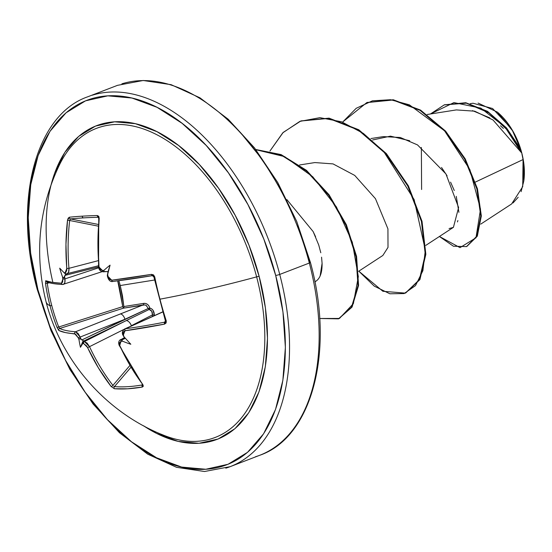 <?xml version="1.0" encoding="UTF-8"?>
<svg xmlns="http://www.w3.org/2000/svg" width="552" height="552" viewBox="0 0 552 552"><rect width="100%" height="100%" fill="white"/><g stroke="black" fill="none" stroke-linecap="round" stroke-linejoin="round"><path stroke-width="0.83" d="M104.783 271.694L108.061 271.618L103.707 271.515L103.976 270.335A197.14 19.023 169.3 0 1 102.43 270.48A1.483 1.021 84.6 0 0 103.569 271.819A1.483 1.021 -95.4 0 1 103.569 271.819A1.483 1.021 -95.4 0 1 102.43 270.48L98.546 266.582L98.987 266.561A197.016 152.987 -94 0 1 99.181 218.399L98.746 218.495L99.181 218.399L97.407 215.535A1.483 1.069 88.5 0 0 98.304 217.267L98.304 217.267A196.65 24.743 -174 0 0 83.345 217.895A196.65 24.743 -174 0 0 70.477 218.944A1.483 1.27 -96.1 0 1 69.373 217.219L67.51 220.303L69.662 220.496L67.51 220.303A197.016 159.093 87.2 0 0 66.806 268.493L68.965 268.32L68.558 272.322L66.695 274.02C68.42 273.647 69.172 271.75 68.965 268.32L98.077 260.71L68.965 268.32A195.539 157.9 -92.8 0 1 69.662 220.496L98.097 226.12L69.662 220.496A195.539 157.9 87.2 0 0 68.965 268.32L66.806 268.493L65.122 272.729A197.14 19.023 169.3 0 1 64.108 272.736A148.143 5.203 43.5 0 1 59.699 268.175A148.143 134.088 129 0 0 62.562 277.007L63.721 278.015L64.646 276.476A195.663 164.524 88.8 0 0 64.936 278.898A195.663 164.524 -91.2 0 1 64.646 276.476L65.798 274.165L64.95 275.4L98.58 266.906L64.95 275.4L63.721 278.015L62.562 277.007A197.14 165.766 88.8 0 0 62.818 279.126L61.493 283.238A197.016 26.22 166.5 0 1 45.719 280.733L45.505 283.404A198.133 192.489 113.3 0 0 50.018 305.787L51.75 305.525A196.65 191.047 -66.7 0 1 47.272 283.3L45.505 283.404L45.719 280.733L52.247 282.369L61.493 283.238L62.645 282.065L62.818 279.126A197.14 165.766 -91.2 0 1 62.562 277.007A148.143 134.088 129 0 1 59.699 268.175A148.143 5.203 43.5 0 0 64.108 272.736A197.14 19.023 -10.7 0 0 65.122 272.729L65.881 272.398L66.792 270.107L65.957 244.343L67.51 220.303L68.193 218.192L69.373 217.219A198.133 24.93 6 0 1 82.331 216.163A1.483 1.18 86.6 0 0 83.345 217.895A196.65 24.743 6 0 1 98.304 217.267A1.483 1.069 -91.5 0 1 97.407 215.535A198.133 24.93 -174 0 0 82.331 216.163A198.133 24.93 6 0 1 97.407 215.535L98.787 216.343L99.181 218.399L97.932 242.418L98.987 266.561L100.153 269.452L102.43 270.48A197.14 19.023 -10.7 0 0 103.976 270.335A148.143 105.936 9.2 0 1 110.076 265.146A148.143 10.654 103.3 0 1 107.681 274.289A197.14 145.431 84.8 0 0 107.971 276.407L109.324 279.257L111.752 280.209L151.503 274.365L153.525 274.903L154.712 276.828A198.133 89.693 79.7 0 0 159.942 299.177A198.133 89.693 79.7 0 0 166.262 320.864L166.131 322.948L164.558 324.114L125.007 330.751L123.2 332.173L123.337 334.995A197.14 145.431 84.8 0 0 124.103 336.913A148.143 10.198 47.3 0 0 130.831 344.262A148.143 129.092 130.1 0 1 122.565 341.184A197.14 39.358 161.2 0 1 121.033 341.391L119.384 342.757L119.694 345.49L130.32 365.879L142.768 384.537L143.341 386.172L142.402 387.042L127.622 388.801L114.367 388.732L111.09 386.441L98.353 367.804L86.698 346L83.731 343.634A197.14 39.358 161.2 0 1 82.696 343.585A148.143 17.954 106.5 0 1 80.454 347.291A148.143 113.236 8.3 0 1 78.991 339.625A197.14 165.766 -91.2 0 1 78.184 337.707L75.583 334.112L65.419 332.587L58.774 330.475L57.056 327.433A198.133 192.489 -66.7 0 1 50.018 305.787A198.168 29.456 165.3 0 1 46.051 301.758A198.168 29.456 -14.7 0 0 50.018 305.787A198.133 192.489 -66.7 0 1 45.505 283.404L47.272 283.3A196.65 191.047 113.3 0 0 51.75 305.525A196.65 191.047 113.3 0 0 58.74 327.005L122.73 306.615L119.197 285.777L117.783 280.858M120.26 285.529L118.88 280.713L120.26 285.529L154.525 280.023L120.26 285.529L123.855 306.539L122.489 295.934L120.26 285.529M161.343 434.272A165.572 97.98 -111 0 0 256.632 276.869A198.168 29.456 165.3 0 1 159.942 299.177A198.168 29.456 -14.7 0 0 256.632 276.869A165.572 97.98 -111 0 0 168.049 141.291A165.572 97.98 -111 0 0 66.778 152.331M52.889 282.465A168.056 99.45 69 0 1 116.624 121.716A168.056 99.45 69 0 1 259.15 276.393A2.974 0.442 -14.7 0 0 256.632 276.869A2.974 0.442 165.3 0 1 259.15 276.393L248.959 245.15L235.221 215.349L218.475 188.122L199.355 164.53L178.6 145.473L157.01 131.686L135.406 123.689L114.63 121.806L95.475 126.097L78.674 136.399L64.874 152.317L54.607 173.245L50.991 185.086M275.683 275.4A195.201 115.513 69 0 1 205.786 469.262A195.201 115.513 69 0 1 37.916 289.71A2.974 0.442 165.3 0 1 37.274 289.6A2.974 0.442 -14.7 0 0 37.916 289.71A195.201 115.513 69 0 1 107.819 95.841A195.201 115.513 69 0 1 275.683 275.4A2.974 0.442 -14.7 0 0 279.733 274.427A2.974 0.442 165.3 0 1 275.683 275.4L282.955 311.963L285.377 347.394L282.865 380.335L275.503 409.515L263.58 433.824L247.551 452.316L228.038 464.28L205.786 469.262L181.649 467.075L156.561 457.787L131.48 441.772L107.371 419.637L85.167 392.237L65.709 360.615L49.756 325.997L37.916 289.71L30.643 253.147L28.221 217.716L30.739 184.768L38.102 155.588L50.025 131.286L66.054 112.794L85.567 100.823L107.819 95.841L131.956 98.035L157.044 107.316L182.119 123.331L206.227 145.466L228.438 172.873L247.889 204.488L263.842 239.106L275.683 275.4M225.802 468.172A198.168 117.272 -111 0 0 279.733 274.427A198.168 117.272 69 0 1 225.802 468.172M521.957 154.118L523.738 162.847L524.4 172.576L523.841 180.732A53.606 31.726 -111 0 0 521.737 152.8L523.068 159.562L523.807 181.022L521.095 191.661M518.19 197.264L513.015 202.957M297.928 226.003L309.769 262.29A2.974 0.442 165.3 0 1 310.403 262.4A2.974 0.442 165.3 0 1 309.341 263.042A198.168 117.272 69 0 1 255.41 456.787A198.168 117.272 -111 0 0 309.341 263.042L279.733 274.427L309.341 263.042A198.168 117.272 -111 0 0 121.875 83.828A198.168 117.272 69 0 1 309.341 263.042A2.974 0.442 -14.7 0 0 310.403 262.4C334.898 351.031 312.128 437.294 259.778 455.269L230.17 466.661L204.495 471.505L176.564 467.323L147.757 454.199L119.48 432.761L93.102 404.029L69.897 369.412L50.991 330.627L37.281 289.6C12.779 200.969 35.549 114.706 87.906 96.731L117.514 85.339L143.182 80.495L171.12 84.677L199.927 97.801L228.204 119.239L254.575 147.97L277.78 182.588L296.693 221.373L310.403 262.4M92.274 95.213A198.168 117.272 69 0 1 279.733 274.427A198.168 117.272 -111 0 0 92.274 95.213M478.08 103.072L497.359 112.097L512.504 130.714L520.536 149.102L506.432 127.836L487.416 111.29L465.688 102.734L444.477 104.811L465.922 102.775L487.561 111.387L506.494 127.905L520.267 148.412L521.53 152.421L508.15 130.769L488.872 112.822L466.357 103.162L444.201 104.915L430.429 113.988L453.937 102.596L480.854 108.13L505.011 127.07L521.668 152.925L492.998 119.956L474.658 111.18L456.338 109.917L427.179 114.499M425.758 245.405L453.427 227.334L458.608 207.552L445.954 173.956L417.519 144.914L400.31 137.496L383.281 136.613L370.923 138.552M358.627 271.287L382.846 255.472L388.008 247.399L387.932 228.859L375.443 198.651L354.736 175.419L333.035 163.903L314.868 162.571L299.563 164.979M315.62 281.41C320.077 278.656 322.23 272.633 322.085 263.338L320.139 275.931M315.62 236.801L313.143 231.564L286.854 199.576L313.143 231.564L318.725 244.991L320.795 252.754M475.389 182.07L523.068 159.562L475.389 182.07M510.917 128.085L492.591 108.516L473.009 103.238L470.187 103.679M480.723 224.133L511.656 203.929L522.703 186.7L523.068 159.562M520.536 149.102L521.571 152.573M514.968 141.912L512.325 138.366M503.369 128.43L500.457 125.759M489.803 117.893L472.491 110.628M421.362 147.46L421.611 189.515M449.066 228.569L453.337 227.396M457.429 221.932L457.891 220.552M458.905 212.327L456.276 196.381M454.275 190.516L450.57 182.146M447.079 175.791L441.531 167.477M409.694 140.746L390.45 136.144L372.614 139.973M342.868 121.854L356.206 108.295L372.434 100.816L390.533 99.719L409.342 104.818L444.519 130.762L469.869 169.588L480.523 209.153L475.976 237.802L460.023 247.634L439.406 236.491L453.454 246.24L466.516 246.599L476.797 236.201L480.764 215.963L476.838 188.839L464.625 159.017L445.009 131.3L420.072 110.365L392.845 100.022L366.818 102.589L342.868 121.854M466.792 246.489L477.218 236.263L481.316 216.073L477.473 188.901L465.267 158.962L445.588 131.114L420.548 110.096L393.196 99.774L367.094 102.479L393.397 99.808L420.631 110.152L445.561 131.086L465.184 158.803L477.397 188.625L481.316 215.749L477.356 235.987L466.516 246.599M281.968 191.385L262.517 159.763L240.306 132.363M321.568 257.177L322.085 263.338M358.8 271.177L374.256 286.136L389.878 293.781L404.112 293.567L415.511 285.612L422.88 270.68L425.337 250.104L414.145 199.603L383.578 151.338L363.326 133.384L341.584 121.799L319.912 117.659L299.846 121.392L282.803 132.797L269.949 151.02L283.176 132.432L300.778 121.026L328.606 118.397L358.248 130.01L385.834 153.842L407.79 186.024L421.417 221.407L425.275 254.368L419.41 279.636L405.361 293.126L382.902 291.283L358.8 271.177M319.663 318.497L339.459 318.442L353.363 303.655L358.324 276.669L352.293 242.183L336.409 206.924L312.763 176.771L284.639 156.637L255.928 149.709L281.203 155.091L306.394 170.968L328.778 195.387L345.931 225.271L356.026 256.763L358 285.632L351.507 307.202L338.473 318.849L319.663 318.497M405.361 293.126L419.968 279.422L425.833 254.155L421.976 221.193L408.349 185.81L386.393 153.629L358.807 129.796L329.164 118.183L301.054 120.922L328.944 118.149L358.69 129.72L386.372 153.608L408.397 185.9L422.032 221.4L425.82 254.431L419.837 279.678L405.637 293.015M338.473 318.849L352.1 306.926L358.572 285.225L356.516 256.211L346.283 224.595L328.964 194.663L306.415 170.299L281.099 154.601L255.769 149.509L281.154 154.629L306.526 170.389L329.102 194.849L346.408 224.871L356.585 256.556L358.538 285.57L351.948 307.188L338.749 318.739M497.635 112.332L502.665 117.121L508.758 124.642L514.105 133.329L518.487 142.837L521.737 152.8A53.606 31.726 -111 0 0 497.863 112.525M143.568 425.806L156.595 433.423L178.192 441.414L198.975 443.297L218.13 439.012L234.931 428.704L248.731 412.786L258.991 391.865L265.333 366.735L267.499 338.376L265.415 307.871L259.15 276.393A168.056 99.45 69 0 1 143.582 425.813M170.865 437.819A165.572 97.98 -111 0 0 256.632 276.869A165.572 97.98 -111 0 0 160.528 136.717A165.572 97.98 -111 0 0 58.94 165.966M63.156 284.432A1.483 1.339 -87.4 0 1 61.493 283.238A1.483 1.339 92.6 0 0 63.156 284.432C64.708 284.135 65.302 282.293 64.936 278.898L62.818 279.126L64.936 278.898L98.76 267.761L64.936 278.898L64.77 282.831L63.508 284.383M47.506 281.941L47.272 283.3L49.307 282.762L47.272 283.279M143.285 304.918L143.127 304.939A1.483 0.869 80.9 0 0 143.582 303.4A1.483 0.869 -99.1 0 1 143.127 304.939L120.35 313.95A5.665 2.926 68.3 0 1 124.945 319.256A5.665 2.926 -111.7 0 0 120.35 313.95L75.569 331.745L78.018 333.346L80.185 337.044L124.945 319.256L148.267 308.478A1.483 0.752 -115.6 0 0 149.178 309.451L83.228 341.509A195.663 39.061 -18.8 0 0 84.415 341.564L126.222 320.615L83.152 341.295L83.214 340.529L81.875 339.935L124.945 319.256L80.185 337.044A195.663 164.524 88.8 0 0 81.109 339.245L81.875 339.935L148.267 308.478L146.349 305.525L144.79 304.925L123.455 308.168A1.483 0.835 80.5 0 0 123.855 306.539L143.582 303.4C146.59 303.089 148.681 304.642 149.847 308.064C152.669 308.906 154.153 311.169 154.312 314.875L153.083 310.383L151.648 308.83L149.847 308.064L148.923 305.911L147.418 304.325L145.555 303.476L143.582 303.4L123.855 306.539A1.483 0.835 -99.5 0 1 123.455 308.168L59.713 328.474A195.539 32.085 -15.9 0 0 75.569 331.745L143.127 304.939L123.455 308.168L59.713 328.474L58.74 327.005L122.73 306.615L123.455 308.168L122.73 306.615L117.707 280.864M152.462 316.462L152.442 314.902L154.312 314.875L152.442 314.902L151.745 311.3L149.178 309.451L126.222 320.615A5.665 3.146 63.4 0 1 131.341 325.708L152.442 314.902L131.341 325.708A5.665 3.146 -116.6 0 0 126.222 320.615L84.415 341.564L87.119 343.075L89.521 346.663A195.539 157.9 87.2 0 0 112.918 385.386L129.768 365.645L112.918 385.386A195.539 157.9 -92.8 0 1 89.521 346.663L123.751 329.51L89.521 346.663L84.415 341.564A195.663 39.061 161.2 0 1 83.228 341.509L82.696 343.585A197.14 39.358 -18.8 0 0 83.731 343.634A1.483 1.297 -87.5 0 1 84.415 341.564A1.483 1.297 92.5 0 0 83.731 343.634L87.513 347.429A1.483 0.393 -24.9 0 0 89.521 346.663A1.483 0.393 155.1 0 1 87.513 347.429A197.016 159.093 87.2 0 0 111.09 386.441A1.483 0.573 -37.7 0 0 112.918 385.386A1.483 0.573 142.3 0 1 111.09 386.441L114.367 388.732A1.483 1.249 -85.5 0 1 114.464 386.614A196.65 77.287 -37.2 0 0 142.292 384.937L142.292 384.937A196.65 77.287 142.8 0 1 114.464 386.614L113.719 386.193M114.464 386.614L130.838 367.432L114.464 386.614A1.483 1.249 94.5 0 0 114.367 388.732A198.133 77.866 -37.2 0 0 142.402 387.042A1.483 1.09 -99.8 0 1 142.292 384.937A1.483 1.09 80.2 0 0 142.402 387.042L142.768 384.537A1.483 0.6 143.1 0 1 142.292 384.427A1.483 0.6 -36.9 0 0 142.768 384.537A197.016 152.987 -94 0 1 119.694 345.49A1.483 0.407 155.5 0 1 119.225 345.4A1.483 0.407 -24.5 0 0 119.694 345.49L121.033 341.391A197.14 39.358 -18.8 0 0 122.565 341.184L121.675 339.997L124.745 338.604M121.433 339.335A195.663 39.061 -18.8 0 0 123.2 339.1A195.663 39.061 161.2 0 1 121.433 339.335L124.745 337.617L121.433 339.335A1.483 1.028 82.5 0 0 121.033 341.391A1.483 1.028 -97.5 0 1 121.433 339.335L124.621 337.479M124.483 329.033L162.667 312.018L125.456 328.744A195.539 32.085 -15.9 0 0 164.703 322.154L165.352 321.726L164.703 322.154A1.483 0.669 78.9 0 0 164.558 324.114L166.262 320.864A198.133 89.693 -100.3 0 1 159.942 299.177A198.133 89.693 -100.3 0 1 154.712 276.828L151.503 274.365A197.016 26.22 166.5 0 1 111.752 280.209L107.971 276.407A197.14 145.431 -95.2 0 1 107.681 274.289L108.061 271.618L107.329 275.386M152.497 275.62A195.539 26.027 166.5 0 1 113.043 281.423A1.483 0.966 -96.9 0 1 112.856 281.472A1.483 0.966 -96.9 0 1 111.752 280.209A1.483 0.966 83.1 0 0 112.856 281.472A1.483 0.966 83.1 0 0 113.043 281.423A195.539 26.027 -13.5 0 0 152.497 275.62A1.483 0.669 80.4 0 1 152.393 275.655A1.483 0.669 -99.6 0 1 152.393 275.655A1.483 0.669 -99.6 0 1 151.503 274.365A1.483 0.669 80.4 0 0 152.393 275.655L153.877 276.938L154.712 276.828L153.877 276.938L165.386 320.795L164.703 322.154A195.539 32.085 164.1 0 1 125.456 328.744A1.483 0.966 82.3 0 0 125.007 330.751A197.016 32.326 -15.9 0 0 164.558 324.114A1.483 0.669 -101.1 0 1 164.703 322.154L164.724 322.154M69.662 220.496L70.477 218.944L98.221 224.429L70.477 218.944A196.65 24.743 6 0 1 83.345 217.895A1.483 1.18 -93.4 0 1 82.331 216.163A198.133 24.93 -174 0 0 69.373 217.219A1.483 1.27 83.9 0 0 70.477 218.944L69.973 219.434M99.049 217.667L98.332 217.267M59.292 327.978L58.74 327.005A196.65 191.047 -66.7 0 1 51.75 305.525L50.018 305.787A198.133 192.489 113.3 0 0 57.056 327.433L58.74 327.005L57.056 327.433L58.774 330.475A1.483 1.442 -64.2 0 1 59.713 328.474A1.483 1.442 115.8 0 0 58.774 330.475A197.016 32.326 -15.9 0 0 74.755 333.774A1.483 1.332 -86.1 0 1 75.569 331.745A195.539 32.085 164.1 0 1 59.713 328.474M142.809 384.44L142.292 384.937L142.809 384.44M66.412 274.054A1.483 1.304 -90.5 0 1 65.122 272.729A1.483 1.304 89.5 0 0 66.695 274.02L66.978 273.985M120.446 339.652L120.522 339.611C118.652 340.874 118.225 342.806 119.225 345.4L142.685 384.703M152.442 314.902C152.552 311.866 151.462 310.045 149.178 309.451A1.483 0.911 99.6 0 0 149.847 308.064A1.483 0.911 -80.4 0 1 149.178 309.451A1.483 0.752 64.4 0 1 148.267 308.478L149.847 308.064L148.267 308.478L146.107 305.38M64.108 272.736L65.516 274.054L64.108 272.736M98.304 217.267L98.746 218.495L98.546 266.582C98.884 268.396 98.884 268.396 98.546 266.582C98.801 269.838 100.478 271.584 103.583 271.819A1.483 1.021 84.6 0 0 103.714 271.791A195.663 18.878 -10.7 0 0 104.666 271.701M45.719 280.733A1.483 1.449 111.5 0 0 46.603 281.886A1.483 1.449 -68.5 0 1 45.719 280.733M107.329 275.413L107.467 276.428L107.944 276.31M80.185 337.044L75.569 331.745A1.483 1.332 93.9 0 0 74.755 333.774L78.184 337.707L80.185 337.044L78.184 337.707A197.14 165.766 88.8 0 0 78.991 339.625L79.578 338.445L81.109 339.245A195.663 164.524 -91.2 0 1 80.185 337.044M165.496 320.581A1.483 0.373 -17.8 0 0 165.386 320.802A1.483 0.373 -17.8 0 0 166.262 320.864A1.483 0.373 162.2 0 1 165.386 320.802A1.483 0.373 162.2 0 1 165.386 320.795M124.593 328.985C122.44 330.924 121.847 332.897 122.813 334.912L124.103 336.913A197.14 145.431 -95.2 0 1 123.337 334.995A1.483 0.373 158.4 0 1 122.813 334.912A1.483 0.373 -21.6 0 0 123.337 334.995L125.007 330.751A1.483 0.966 -97.7 0 1 125.456 328.744L162.633 311.887M81.875 339.935L83.214 340.529L80.454 347.291A148.143 113.236 8.3 0 1 78.991 339.625L79.578 338.445L81.875 339.935M83.214 340.529L82.696 343.585A148.143 17.954 106.5 0 1 80.454 347.291L83.214 340.529M123.503 336.237L124.103 336.913A148.143 10.198 47.3 0 0 130.831 344.262A148.143 129.092 130.1 0 1 122.565 341.184L121.675 339.997L124.241 338.825M105.494 271.625L103.707 271.515L103.976 270.335A148.143 105.936 9.2 0 1 110.076 265.146L108.061 271.618L110.076 265.146A148.143 10.654 103.3 0 1 107.681 274.289L107.461 275.082M59.595 164.586C38.764 208.035 34.245 253.747 46.044 301.723C61.458 362.284 107.454 413.2 163.682 435.252M315.965 281.196L314.868 281.906M444.201 104.915L444.76 104.701M366.818 102.589L367.37 102.375M301.337 120.812L300.778 121.026M46.616 281.893C50.239 283.307 55.614 284.17 62.749 284.48L102.127 271.667M65.529 274.061L98.47 265.753M105.087 271.674L103.583 271.819M152.4 275.655L112.877 281.472C110.386 282.024 108.585 280.34 107.467 276.428"/></g></svg>
